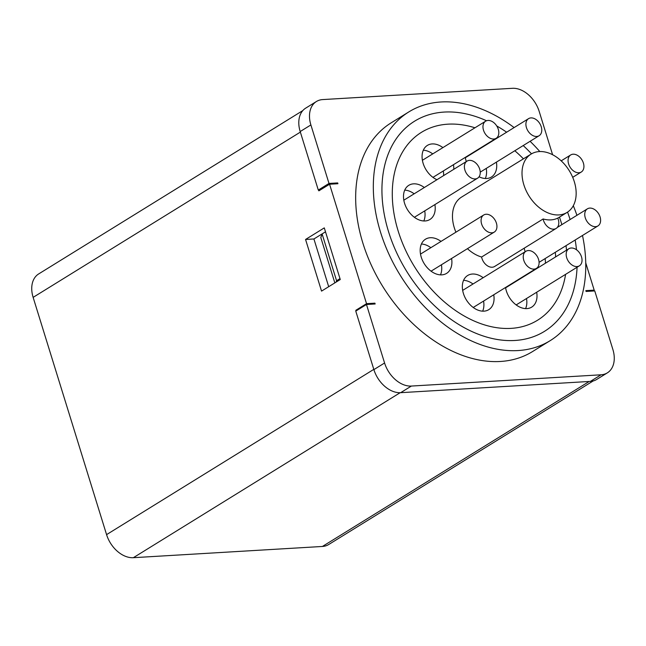 <?xml version="1.0" encoding="UTF-8"?>
<svg xmlns="http://www.w3.org/2000/svg" width="646" height="646" viewBox="0 0 646 646"><rect width="100%" height="100%" fill="white"/><g stroke="black" fill="none" stroke-linecap="round" stroke-linejoin="round"><path stroke-width="0.97" d="M545.394 263.237A20.083 13.921 58.3 0 0 545.079 258.618M443.608 175.599A20.083 13.921 58.3 0 0 443.301 170.972M432.739 153.901A20.083 13.921 58.3 0 0 423.308 150.211M422.395 160.297A10.037 6.961 -121.7 0 1 422.484 160.24L485.614 121.198A10.037 6.961 58.3 0 0 483.499 130.177A10.037 6.961 58.3 0 0 496.176 138.276A10.037 6.961 58.3 0 0 496.814 126.075A10.037 6.961 58.3 0 0 485.614 121.198M496.176 138.276L433.046 177.319A10.037 6.961 -121.7 0 1 432.949 177.375M440.499 274.857A20.083 13.921 58.3 0 0 441.412 264.771M430.85 247.701A20.083 13.921 58.3 0 0 421.418 244.01M420.506 254.096A10.037 6.961 -121.7 0 1 420.594 254.04L483.725 214.997A10.037 6.961 58.3 0 0 481.609 223.976A10.037 6.961 58.3 0 0 494.287 232.075A10.037 6.961 58.3 0 0 494.925 219.874A10.037 6.961 58.3 0 0 483.725 214.997M494.287 232.075L431.157 271.118A10.037 6.961 -121.7 0 1 431.068 271.175M525.602 308.61A20.083 13.921 58.3 0 0 526.514 298.525M505.608 287.85A10.037 6.961 -121.7 0 1 505.697 287.785L568.827 248.742A10.037 6.961 58.3 0 0 566.712 257.722A10.037 6.961 58.3 0 0 579.389 265.821A10.037 6.961 58.3 0 0 580.027 253.62A10.037 6.961 58.3 0 0 568.827 248.742M579.389 265.821L516.259 304.864A10.037 6.961 -121.7 0 1 516.17 304.92M482.659 311.162A20.083 13.921 58.3 0 0 483.571 301.076M473.009 283.998A20.083 13.921 58.3 0 0 463.578 280.307M462.665 290.393A10.037 6.961 -121.7 0 1 462.754 290.337L525.884 251.294A10.037 6.961 58.3 0 0 523.769 260.273A10.037 6.961 58.3 0 0 536.446 268.373A10.037 6.961 58.3 0 0 537.084 256.171A10.037 6.961 58.3 0 0 525.884 251.294M536.446 268.373L473.316 307.415A10.037 6.961 -121.7 0 1 473.227 307.472M423.816 220.972A20.083 13.921 58.3 0 0 424.729 210.887M414.167 193.808A20.083 13.921 58.3 0 0 404.735 190.118M403.823 200.203A10.037 6.961 -121.7 0 1 403.911 200.147L467.042 161.104A10.037 6.961 58.3 0 0 464.926 170.084A10.037 6.961 58.3 0 0 477.604 178.183A10.037 6.961 58.3 0 0 478.242 165.982A10.037 6.961 58.3 0 0 467.042 161.104M477.604 178.183L414.474 217.226A10.037 6.961 -121.7 0 1 414.385 217.282M485.324 178.506A20.083 13.921 58.3 0 0 486.244 168.42M465.338 157.745A10.037 6.961 -121.7 0 1 465.427 157.689L528.557 118.646A10.037 6.961 58.3 0 0 526.442 127.625A10.037 6.961 58.3 0 0 539.119 135.725A10.037 6.961 58.3 0 0 539.757 123.523A10.037 6.961 58.3 0 0 528.557 118.646M356.043 310.936L355.841 310.282L357.238 310.201M320.343 189.94L318.3 190.061L300.188 131.55A26.187 18.161 -121.7 0 1 305.703 108.132L316.403 101.519A26.187 18.161 58.3 0 0 310.887 124.936L300.188 131.55M336.211 183.835L337.68 182.931L337.931 183.73L329.573 184.231L318.874 190.845L318.623 190.045M329.573 184.231L366.54 303.668L355.841 310.282M593.173 380.962L328.701 544.521A26.187 18.161 -121.7 0 1 322.419 546.459L133.359 557.692A26.187 18.161 -121.7 0 1 106.574 534.63L33.132 297.37A26.187 18.161 -121.7 0 1 38.647 273.952L302.821 110.579M321.546 291.112L340.272 279.532L324.284 227.885L305.558 239.464L321.546 291.112M607.353 372.855L596.654 379.477A26.187 18.161 -121.7 0 1 590.371 381.406L601.071 374.793A26.187 18.161 58.3 0 0 607.353 372.855A26.187 18.161 58.3 0 0 612.868 349.438L594.756 290.926L586.075 291.443L585.825 290.635L594.191 290.143L585.744 262.865M594.191 290.143L592.713 291.047M366.54 303.668L374.906 303.168L373.436 304.08M305.558 239.464L313.916 238.972L328.693 286.695M325.495 231.809L313.916 238.972M590.371 381.406L400.665 392.679A26.187 18.161 -121.7 0 1 373.881 369.617L384.58 362.995L366.476 304.492L375.156 303.975L374.906 303.168M334.838 282.891L320.82 237.583L322.096 233.917L325.495 231.817M373.881 369.617L355.768 311.106L366.476 304.492M601.071 374.793L411.365 386.058L400.665 392.679M337.68 182.931L329 183.44L318.3 190.061M329 183.44L310.887 124.936M316.403 101.519A26.187 18.161 58.3 0 1 322.685 99.581L512.391 88.308A26.187 18.161 58.3 0 1 539.176 111.37L552.605 154.749M384.58 362.995A26.187 18.161 58.3 0 0 411.365 386.058M514.111 127.577A134.449 93.226 58.3 0 0 408.821 111.919L391.161 122.837A134.449 93.226 58.3 0 0 382.594 286.218A134.449 93.226 58.3 0 0 532.595 351.529L550.247 340.612A134.449 93.226 58.3 0 0 582.498 235.475M336.098 282.108L336.582 280.727L322.096 233.917M336.582 280.727L339.99 278.62M585.284 217.815A10.037 6.961 58.3 0 0 597.962 225.914A10.037 6.961 58.3 0 0 598.6 213.713A10.037 6.961 58.3 0 0 587.4 208.836A10.037 6.961 58.3 0 0 585.284 217.815M568.601 163.922A10.037 6.961 58.3 0 0 581.279 172.022A10.037 6.961 58.3 0 0 581.917 159.82A10.037 6.961 58.3 0 0 570.717 154.943A10.037 6.961 58.3 0 0 568.601 163.922M576.918 215.32A134.449 93.226 58.3 0 0 573.309 205.703M539.822 151.552A134.449 93.226 58.3 0 0 530.091 141.304M408.821 111.919A134.449 93.226 58.3 0 0 400.245 275.301A134.449 93.226 58.3 0 0 550.247 340.612M486.543 120.754A123.531 85.66 58.3 0 0 414.562 121.198A123.531 85.66 58.3 0 0 388.545 231.672A123.531 85.66 58.3 0 0 544.513 331.325A123.531 85.66 58.3 0 0 577.064 267.258M576.498 249.776A123.531 85.66 58.3 0 0 575.158 240.013M570.111 219.527A123.531 85.66 58.3 0 0 567.551 212.114M531.513 153.837A123.531 85.66 58.3 0 0 523.212 145.56M506.634 132.204A123.531 85.66 58.3 0 0 496.742 125.962M421.45 132.333A110.434 76.575 58.3 0 1 474.955 127.787A110.434 76.575 58.3 0 0 421.45 132.333A110.434 76.575 58.3 0 0 398.194 231.098A110.434 76.575 58.3 0 0 537.625 320.19A110.434 76.575 58.3 0 0 565.597 274.348A110.434 76.575 58.3 0 1 537.625 320.19M566.477 250.196A110.434 76.575 58.3 0 0 566.049 245.65A110.434 76.575 58.3 0 1 566.477 250.204M561.842 224.638A110.434 76.575 58.3 0 0 559.476 217.113M523.43 158.827A110.434 76.575 58.3 0 0 514.822 150.752A110.434 76.575 58.3 0 1 523.43 158.835M497.291 137.986A110.434 76.575 58.3 0 0 496.887 137.743A110.434 76.575 58.3 0 1 497.283 137.986M561.834 224.647A110.434 76.575 58.3 0 0 559.476 217.121M414.562 121.198L414.562 121.206A123.531 85.66 58.3 0 0 414.562 121.206A123.531 85.66 58.3 0 0 388.545 231.672A123.531 85.66 58.3 0 0 544.513 331.333A123.531 85.66 58.3 0 0 544.513 331.325L544.513 331.333M524.221 248.177A20.083 13.921 58.3 0 0 525.158 251.746M537.916 266.968A20.083 13.921 58.3 0 0 538.74 267.355M555.56 256.955A20.083 13.921 58.3 0 0 555.245 252.328M505.543 287.486A20.083 13.921 58.3 0 0 516.025 304.815A20.083 13.921 58.3 0 0 531.706 307.116A20.083 13.921 58.3 0 0 536.681 292.234M465.273 157.382A20.083 13.921 58.3 0 0 466.323 161.557M479.082 176.778A20.083 13.921 58.3 0 0 491.428 177.02A20.083 13.921 58.3 0 0 496.403 162.138M483.176 277.715A20.083 13.921 58.3 0 0 467.639 275.511A20.083 13.921 58.3 0 0 466.355 299.914A20.083 13.921 58.3 0 0 488.764 309.668A20.083 13.921 58.3 0 0 493.738 294.786M442.906 147.611A20.083 13.921 58.3 0 0 427.369 145.415A20.083 13.921 58.3 0 0 422.936 162.679A20.083 13.921 58.3 0 0 436.954 179.717M453.775 169.317A20.083 13.921 58.3 0 0 453.46 164.69M441.016 241.41A20.083 13.921 58.3 0 0 425.48 239.214A20.083 13.921 58.3 0 0 424.196 263.616A20.083 13.921 58.3 0 0 446.604 273.371A20.083 13.921 58.3 0 0 451.578 258.489M424.333 187.518A20.083 13.921 58.3 0 0 408.797 185.321A20.083 13.921 58.3 0 0 407.513 209.724A20.083 13.921 58.3 0 0 429.921 219.478A20.083 13.921 58.3 0 0 434.895 204.596M543.133 218.97A34.262 23.757 58.3 0 0 557.764 218.098A10.037 6.961 58.3 0 1 556.149 228.426A10.037 6.961 58.3 0 1 543.133 218.97L481.601 257.019A10.037 6.961 -121.7 0 0 494.618 266.483L556.149 228.426M531.06 154.111A34.262 23.757 58.3 0 0 524.172 185.765A34.262 23.757 58.3 0 0 551.159 214.004A34.262 23.757 58.3 0 0 567.107 212.397A34.262 23.757 58.3 0 0 574.326 181.752A34.262 23.757 58.3 0 0 531.06 154.111L461.51 197.127A34.262 23.757 58.3 0 0 455.923 232.189M467.446 248.678A34.262 23.757 58.3 0 0 481.601 257.019M300.366 132.107L33.132 297.37M106.574 534.63L373.808 369.367M322.419 546.459L589.192 381.479M400.149 392.703L133.359 557.692M539.087 262.324L597.962 225.914M557.28 227.465L587.4 208.836M572.703 177.327L581.279 172.022M561.18 160.846L570.717 154.943M480.244 172.127L539.119 135.725M567.107 212.397L557.789 218.162"/></g></svg>
